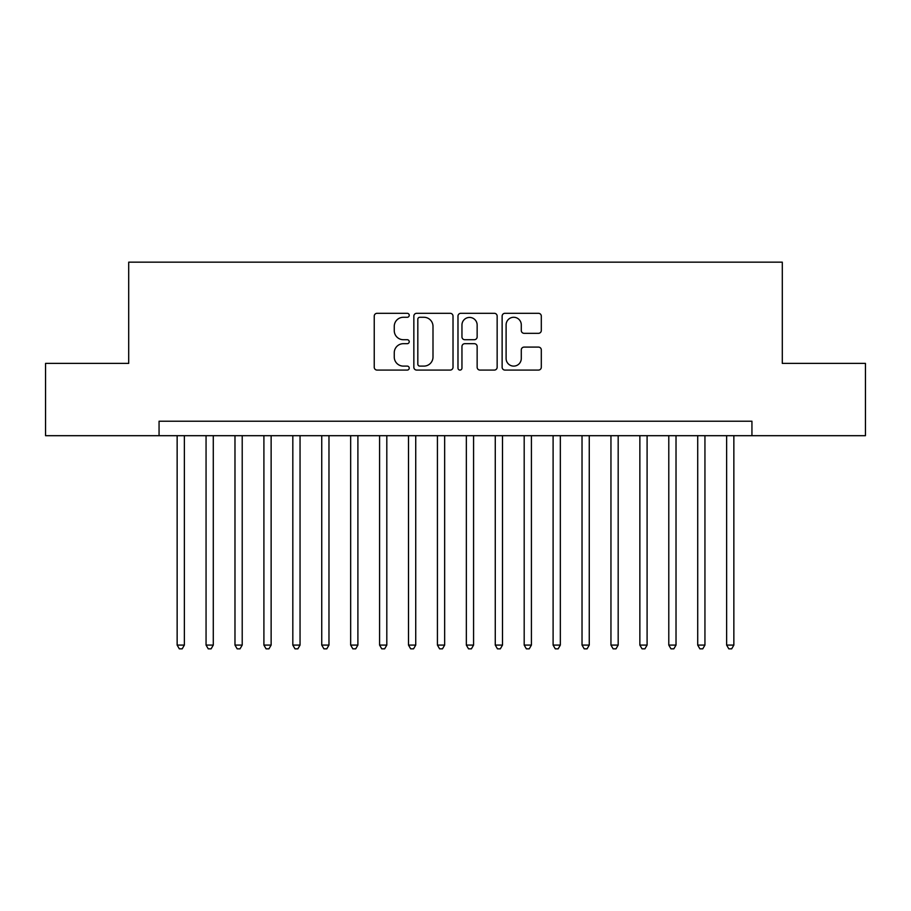 <?xml version="1.0" encoding="UTF-8"?>
<svg xmlns="http://www.w3.org/2000/svg" width="911" height="911" viewBox="0 0 911 911"><rect width="100%" height="100%" fill="white"/><g stroke="black" fill="none" stroke-linecap="round" stroke-linejoin="round"><path stroke-width="1.37" d="M409.233 315.297A1.993 1.993 0 0 0 407.24 313.304L377.074 313.304A2.835 2.835 0 0 0 374.239 316.151L374.239 367.247A2.835 2.835 0 0 0 377.074 370.082L407.24 370.082A1.993 1.993 0 0 0 409.233 368.101A1.993 1.993 0 0 0 407.24 366.108L403.334 366.108A9.087 9.087 0 0 1 394.258 357.021L394.258 352.773A9.087 9.087 0 0 1 403.334 343.686L407.24 343.686A1.993 1.993 0 0 0 409.233 341.693A1.993 1.993 0 0 0 407.24 339.712L403.334 339.712A9.087 9.087 0 0 1 394.258 330.625L394.258 326.366A9.087 9.087 0 0 1 403.334 317.279L407.24 317.279A1.993 1.993 0 0 0 409.233 315.297M538.458 333.324A2.835 2.835 0 0 0 541.305 330.488L541.305 316.151A2.835 2.835 0 0 0 538.458 313.304L504.967 313.304A2.835 2.835 0 0 0 502.132 316.151L502.132 367.247A2.835 2.835 0 0 0 504.967 370.082L538.458 370.082A2.835 2.835 0 0 0 541.305 367.247L541.305 349.926A2.835 2.835 0 0 0 538.458 347.091L524.132 347.091A2.835 2.835 0 0 0 521.286 349.926L521.286 358.513A7.595 7.595 0 0 1 513.69 366.108A7.595 7.595 0 0 1 506.106 358.513L506.106 324.874A7.595 7.595 0 0 1 513.69 317.279A7.595 7.595 0 0 1 521.286 324.874L521.286 330.488A2.835 2.835 0 0 0 524.132 333.324L538.458 333.324M159.061 435.686L45.55 435.686L45.55 363.387L128.702 363.387L128.702 262.163L782.298 262.163L782.298 363.387L865.45 363.387L865.45 435.686L751.939 435.686L751.939 421.224L159.061 421.224L159.061 435.686L751.939 435.686M453.018 316.151A2.835 2.835 0 0 0 450.182 313.304L416.68 313.304A2.835 2.835 0 0 0 413.845 316.151L413.845 367.247A2.835 2.835 0 0 0 416.68 370.082L450.182 370.082A2.835 2.835 0 0 0 453.018 367.247L453.018 316.151M460.818 313.304L494.32 313.304A2.835 2.835 0 0 1 497.155 316.151L497.155 367.247A2.835 2.835 0 0 1 494.32 370.082L479.983 370.082A2.835 2.835 0 0 1 477.148 367.247L477.148 346.522A2.835 2.835 0 0 0 474.312 343.686L464.792 343.686A2.835 2.835 0 0 0 461.957 346.522L461.957 368.101A1.993 1.993 0 0 1 459.975 370.082A1.993 1.993 0 0 1 457.982 368.101L457.982 316.151A2.835 2.835 0 0 1 460.818 313.304M419.8 317.279A1.993 1.993 0 0 0 417.819 319.271L417.819 364.127A1.993 1.993 0 0 0 419.8 366.108L423.922 366.108A9.087 9.087 0 0 0 432.998 357.021L432.998 326.366A9.087 9.087 0 0 0 423.922 317.279L419.8 317.279M477.148 325.022A7.595 7.595 0 0 0 469.552 317.427A7.595 7.595 0 0 0 461.957 325.022L461.957 336.876A2.835 2.835 0 0 0 464.792 339.712L474.312 339.712A2.835 2.835 0 0 0 477.148 336.876L477.148 325.022M177.144 435.686L177.144 645.079L184.364 645.079L184.364 435.686M184.364 645.079L182.2 648.837L179.308 648.837L177.144 645.079M206.057 435.686L206.057 645.079L213.288 645.079L213.288 435.686M213.288 645.079L211.124 648.837L208.232 648.837L206.057 645.079M234.981 435.686L234.981 645.079L242.212 645.079L242.212 435.686M242.212 645.079L240.037 648.837L237.145 648.837L234.981 645.079M263.905 435.686L263.905 645.079L271.136 645.079L271.136 435.686M271.136 645.079L268.961 648.837L266.069 648.837L263.905 645.079M292.818 435.686L292.818 645.079L300.049 645.079L300.049 435.686M300.049 645.079L297.886 648.837L294.993 648.837L292.818 645.079M321.742 435.686L321.742 645.079L328.973 645.079L328.973 435.686M328.973 645.079L326.798 648.837L323.906 648.837L321.742 645.079M350.667 435.686L350.667 645.079L357.898 645.079L357.898 435.686M357.898 645.079L355.723 648.837L352.83 648.837L350.667 645.079M379.58 435.686L379.58 645.079L386.811 645.079L386.811 435.686M386.811 645.079L384.647 648.837L381.755 648.837L379.58 645.079M408.504 435.686L408.504 645.079L415.735 645.079L415.735 435.686M415.735 645.079L413.56 648.837L410.667 648.837L408.504 645.079M437.428 435.686L437.428 645.079L444.659 645.079L444.659 435.686M444.659 645.079L442.484 648.837L439.592 648.837L437.428 645.079M466.341 435.686L466.341 645.079L473.572 645.079L473.572 435.686M473.572 645.079L471.408 648.837L468.516 648.837L466.341 645.079M495.265 435.686L495.265 645.079L502.496 645.079L502.496 435.686M502.496 645.079L500.333 648.837L497.44 648.837L495.265 645.079M524.189 435.686L524.189 645.079L531.42 645.079L531.42 435.686M531.42 645.079L529.245 648.837L526.353 648.837L524.189 645.079M553.102 435.686L553.102 645.079L560.333 645.079L560.333 435.686M560.333 645.079L558.17 648.837L555.277 648.837L553.102 645.079M582.027 435.686L582.027 645.079L589.258 645.079L589.258 435.686M589.258 645.079L587.094 648.837L584.202 648.837L582.027 645.079M610.951 435.686L610.951 645.079L618.182 645.079L618.182 435.686M618.182 645.079L616.007 648.837L613.114 648.837L610.951 645.079M639.864 435.686L639.864 645.079L647.095 645.079L647.095 435.686M647.095 645.079L644.931 648.837L642.039 648.837L639.864 645.079M668.788 435.686L668.788 645.079L676.019 645.079L676.019 435.686M676.019 645.079L673.855 648.837L670.963 648.837L668.788 645.079M697.712 435.686L697.712 645.079L704.943 645.079L704.943 435.686M704.943 645.079L702.768 648.837L699.876 648.837L697.712 645.079M726.636 435.686L726.636 645.079L733.856 645.079L733.856 435.686M733.856 645.079L731.692 648.837L728.8 648.837L726.636 645.079"/></g></svg>
